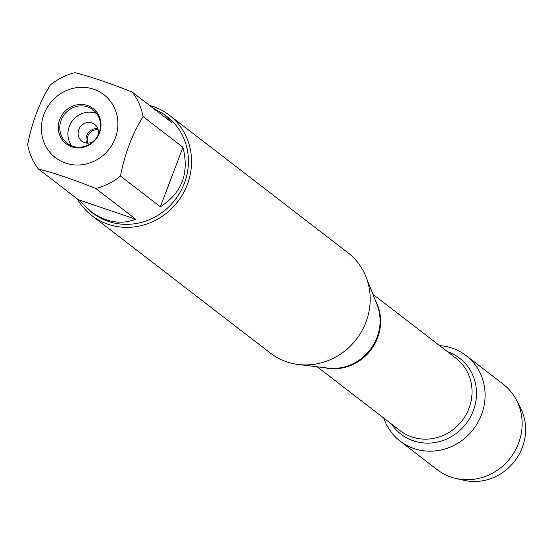 <?xml version="1.0" encoding="UTF-8"?>
<svg xmlns="http://www.w3.org/2000/svg" width="553" height="553" viewBox="0 0 553 553"><rect width="100%" height="100%" fill="white"/><g stroke="black" fill="none" stroke-linecap="round" stroke-linejoin="round"><path stroke-width="0.83" d="M87.899 143.137A9.512 8.945 127.6 0 1 89.254 133.57A9.512 8.945 127.6 0 1 98.157 129.81M91.805 215.573L270.445 353.132A63.415 59.627 -52.4 0 0 286.744 361.849A63.415 59.627 -52.4 0 0 298.357 364.496A63.415 59.627 -52.4 0 0 356.381 339.272A63.415 59.627 -52.4 0 0 365.941 276.728A63.415 59.627 -52.4 0 0 347.83 252.645L169.19 115.079A63.415 59.627 127.6 0 1 183.161 193.495A63.415 59.627 127.6 0 1 108.098 224.29A63.415 59.627 127.6 0 1 91.805 215.573A63.415 59.627 127.6 0 1 77.302 198.942M452.167 348.127A54.014 50.786 127.6 0 1 468.903 434.43A54.014 50.786 127.6 0 1 383.782 418.096A54.014 50.786 127.6 0 0 400.137 441.142A54.014 50.786 127.6 0 0 414.017 448.566A54.014 50.786 127.6 0 0 477.951 422.34A54.014 50.786 127.6 0 0 466.048 355.551A54.014 50.786 127.6 0 0 439.587 345.625A54.014 50.786 127.6 0 1 452.167 348.127M149.407 105.305A63.415 59.627 127.6 0 1 152.898 106.363A63.415 59.627 127.6 0 1 169.19 115.079M87.485 105.533A22.196 20.869 127.6 0 1 99.533 132.914A22.196 20.869 127.6 0 1 71.807 146.801A22.196 20.869 127.6 0 1 59.765 119.42A22.196 20.869 127.6 0 1 87.485 105.533M65.613 163.114A39.74 37.369 -52.4 0 0 117.727 127.695A39.74 37.369 -52.4 0 0 72.872 88.383A39.74 37.369 -52.4 0 0 41.565 124.639A39.74 37.369 -52.4 0 0 65.613 163.114M160.349 206.787C181.896 193.101 189.43 173.269 182.953 147.278L160.349 206.787L120.443 176.054C124.791 153.775 132.326 133.937 143.047 116.552A60.878 57.242 -52.4 0 0 132.305 92.137C110.006 83.192 90.892 76.708 74.973 72.678A60.878 57.242 -52.4 0 0 50.254 85.058C39.533 102.443 31.998 122.282 27.65 144.568A60.878 57.242 -52.4 0 0 38.385 168.976C54.312 173.013 73.425 179.497 95.724 188.435A60.878 57.242 -52.4 0 0 120.443 176.054M182.953 147.278L143.047 116.552M132.305 92.137L172.211 122.863L164.061 114.333L152.815 107.925M78.291 199.709L92.033 212.463L99.008 216.707L106.204 219.776C116.517 223.191 126.326 222.99 135.63 219.168L78.291 199.709L38.385 168.976M135.63 219.168L95.724 188.435M164.061 114.333L166.958 116.565A60.878 57.242 127.6 0 1 180.368 191.843A60.878 57.242 127.6 0 1 108.312 221.4A60.878 57.242 127.6 0 1 92.669 213.036L89.773 210.804M72.678 146.199A21.138 19.873 127.6 0 1 67.245 143.296A21.138 19.873 127.6 0 1 64.39 114.423A21.138 19.873 127.6 0 1 93.035 109.798A21.138 19.873 127.6 0 1 97.694 135.934A21.138 19.873 127.6 0 1 72.678 146.199M71.738 145.854A21.138 19.873 127.6 0 1 72.512 120.672A21.138 19.873 127.6 0 1 96.664 113.489M97.867 135.63A10.569 9.94 -52.4 0 0 94.708 124.425A10.569 9.94 -52.4 0 0 91.992 122.973A10.569 9.94 -52.4 0 0 79.48 128.102A10.569 9.94 -52.4 0 0 81.809 141.174A10.569 9.94 -52.4 0 0 93.45 141.361M97.791 128.607A10.569 9.94 -52.4 0 0 86.648 143.089M466.048 355.551L503.106 384.086A54.014 50.786 127.6 0 1 516.405 399.964A54.014 50.786 127.6 0 1 510.391 457.87A54.014 50.786 127.6 0 1 455.942 478.476A54.014 50.786 127.6 0 1 451.075 477.101A54.014 50.786 127.6 0 1 437.195 469.677L400.137 441.142M455.942 478.476L464.071 480.322A50.205 47.205 -52.4 0 0 514.677 461.167A50.205 47.205 -52.4 0 0 520.269 407.354L516.405 399.964M298.357 364.496L327.97 368.091A45.989 43.245 -52.4 0 0 370.054 349.8A45.989 43.245 -52.4 0 0 376.987 304.44L365.941 276.728M375.591 300.936A45.733 43.003 127.6 0 1 370.655 350.263A45.733 43.003 127.6 0 1 324.231 367.634M317.139 366.77L400.102 430.663A45.733 43.003 -52.4 0 0 462.08 420.667A45.733 43.003 -52.4 0 0 455.907 358.192L372.943 294.3M447.336 351.584A48 45.132 127.6 0 1 466.048 423.722A48 45.132 127.6 0 1 391.524 424.054"/></g></svg>

